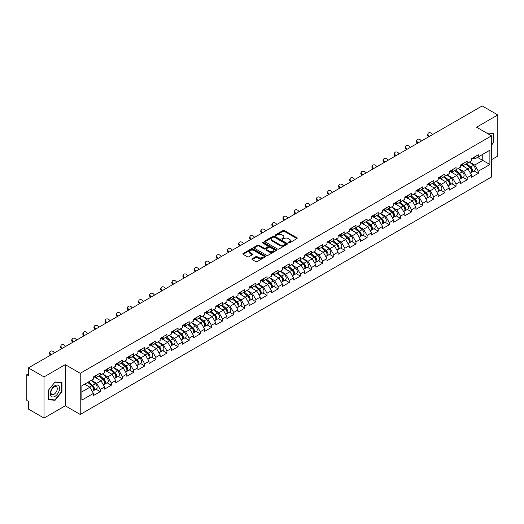 <?xml version="1.0" encoding="UTF-8"?>
<svg xmlns="http://www.w3.org/2000/svg" width="524" height="524" viewBox="0 0 524 524"><rect width="100%" height="100%" fill="white"/><g stroke="black" fill="none" stroke-linecap="round" stroke-linejoin="round"><path stroke-width="0.79" d="M288.501 242.913A0.694 0.4 0 0 0 289.484 242.913L296.918 238.623A0.989 0.57 0 0 0 297.206 238.217A0.989 0.57 0 0 0 296.918 237.817L284.322 230.547A0.989 0.57 0 0 0 282.921 230.547L275.486 234.837A0.694 0.4 0 0 0 276.469 235.4L277.432 234.85A3.164 1.827 0 0 1 281.905 234.85L282.953 235.453A3.164 1.827 0 0 1 283.884 236.743A3.164 1.827 0 0 1 282.953 238.04L281.997 238.597A0.694 0.4 0 0 0 282.973 239.16L283.936 238.603A3.164 1.827 0 0 1 288.416 238.603L289.464 239.213A3.164 1.827 0 0 1 290.388 240.503A3.164 1.827 0 0 1 289.464 241.793L288.501 242.35A0.694 0.4 0 0 0 288.501 242.913L288.501 242.35M252.208 258.738A0.989 0.57 0 0 0 251.913 259.144A0.989 0.57 0 0 0 252.208 259.55L255.738 261.587A0.989 0.57 0 0 0 257.14 261.587L265.393 256.826A0.989 0.57 0 0 0 265.681 256.419A0.989 0.57 0 0 0 265.393 256.013L252.797 248.743A0.989 0.57 0 0 0 251.402 248.743L243.143 253.511A0.989 0.57 0 0 0 242.854 253.911A0.989 0.57 0 0 0 243.143 254.317L247.413 256.78A0.989 0.57 0 0 0 248.815 256.78L252.345 254.743A0.989 0.57 0 0 0 252.633 254.337A0.989 0.57 0 0 0 252.345 253.937L250.23 252.712A2.646 1.526 0 0 1 249.457 251.631A2.646 1.526 0 0 1 251.088 250.217A2.646 1.526 0 0 1 253.97 250.551L262.262 255.339A2.646 1.526 0 0 1 263.041 256.419A2.646 1.526 0 0 1 261.404 257.828A2.646 1.526 0 0 1 258.522 257.5L257.14 256.701A0.989 0.57 0 0 0 255.738 256.701L252.208 258.738L252.208 259.55L255.738 257.526L255.738 256.701M65.264 364.658L44.023 376.92L28.407 367.907L482.191 105.92L497.8 114.933L476.558 127.201L491.525 135.84L80.231 373.304L65.264 364.658L65.264 405.812L80.231 414.458L80.231 373.304M277.497 249.024A0.989 0.57 0 0 0 278.899 249.024L287.152 244.256A0.989 0.57 0 0 0 287.447 243.857A0.989 0.57 0 0 0 287.152 243.45L274.563 236.18A0.989 0.57 0 0 0 273.161 236.18L264.902 240.948A0.989 0.57 0 0 0 264.613 241.348A0.989 0.57 0 0 0 264.902 241.754L277.497 249.024M262.766 243.064A0.694 0.4 0 0 1 263.467 243.162L263.467 242.343L276.272 249.732A0.989 0.57 0 0 1 276.567 250.138A0.989 0.57 0 0 1 276.272 250.544L268.019 255.306A0.989 0.57 0 0 1 266.618 255.306L254.022 248.035L254.022 247.23A0.989 0.57 0 0 0 253.734 247.629A0.989 0.57 0 0 0 254.022 248.035M254.022 247.23L257.559 245.186A0.989 0.57 0 0 1 258.954 245.186L264.063 248.14A0.989 0.57 0 0 0 265.465 248.14L267.81 246.784A0.989 0.57 0 0 0 268.098 246.378A0.989 0.57 0 0 0 267.81 245.979L262.491 242.907A0.694 0.4 0 0 1 263.467 242.343M80.231 414.458L491.525 176.994L491.525 135.84M95.997 389.194L100.228 391.638L100.228 389.496L96.665 383.326L91.386 380.28M100.228 391.638L93.455 395.548L93.455 393.406L81.868 400.094L81.868 385.769L93.455 379.081L93.455 376.946L100.228 373.036L100.228 375.171L104.577 372.662L104.577 370.52L111.343 366.617L111.343 368.752L115.693 366.243L115.693 364.101L122.465 360.191L122.465 362.333L126.815 359.824L126.815 357.682L133.587 353.772L133.587 355.914L137.936 353.405L137.936 351.263L144.709 347.353L144.709 349.495L149.052 346.986L149.052 344.844L155.825 340.934L155.825 343.076L160.174 340.561L160.174 338.425L166.946 334.515L166.946 336.65L171.296 334.142L171.296 332L178.068 328.096L178.068 330.231L182.411 327.723L182.411 325.581L189.184 321.671L189.184 323.812L193.533 321.304L193.533 319.162L200.306 315.252L200.306 317.393L204.655 314.885L204.655 312.743L211.427 308.833L211.427 310.974L215.777 308.466L215.777 306.324L222.543 302.413L222.543 304.555L226.892 302.04L226.892 299.905L233.665 295.995L233.665 298.136L238.014 295.621L238.014 293.486L244.787 289.576L244.787 291.711L249.136 289.202L249.136 287.06L255.909 283.15L255.909 285.292L260.251 282.783L260.251 280.641L267.024 276.731L267.024 278.873L271.373 276.364L271.373 274.222L278.146 270.312L278.146 272.454L282.495 269.945L282.495 267.803L289.268 263.893L289.268 266.035L293.61 263.52L293.61 261.384L300.383 257.474L300.383 259.616L304.732 257.101L304.732 254.965L311.505 251.055L311.505 253.19L315.854 250.682L315.854 248.54L322.627 244.636L322.627 246.771L326.976 244.263L326.976 242.121L333.742 238.21L333.742 240.352L338.091 237.844L338.091 235.702L344.864 231.791L344.864 233.933L349.213 231.425L349.213 229.283L355.986 225.372L355.986 227.514L360.335 225.006L360.335 222.864L367.108 218.953L367.108 221.095L371.451 218.58L371.451 216.445L378.223 212.534L378.223 214.67L382.572 212.161L382.572 210.019L389.345 206.115L389.345 208.251L393.694 205.742L393.694 203.6L400.467 199.69L400.467 201.832L404.816 199.323L404.816 197.181L411.582 193.271L411.582 195.413L415.932 192.904L415.932 190.762L422.704 186.852L422.704 188.994L427.053 186.485L427.053 184.343L433.826 180.433L433.826 182.575L438.175 180.059L438.175 177.924L444.941 174.014L444.941 176.149L449.291 173.641L449.291 171.499L456.063 167.595L456.063 169.73L460.413 167.222L460.413 165.08L467.185 161.169L467.185 163.311L471.534 160.803L471.534 158.661L478.307 154.75L478.307 156.892L489.888 150.205L489.888 164.529L478.307 171.217L474.737 165.04L469.465 161.995M474.076 170.909L478.307 173.352L478.307 171.217M478.307 173.352L471.534 177.263L471.534 175.121L467.185 177.636L463.622 171.459L458.343 168.414M462.954 177.335L467.185 179.771L467.185 177.636M467.185 179.771L460.413 183.682L460.413 181.546L456.063 184.055L452.5 177.878L447.227 174.833M451.832 183.754L456.063 186.197L456.063 184.055M456.063 186.197L449.291 190.101L449.291 187.965L444.941 190.474L441.378 184.304L436.106 181.258M440.717 190.173L444.941 192.616L444.941 190.474M444.941 192.616L438.175 196.526L438.175 194.384L433.826 196.893L430.263 190.723L424.984 187.677M429.595 196.592L433.826 199.035L433.826 196.893M433.826 199.035L427.053 202.945L427.053 200.803L422.704 203.312L419.141 197.142L413.868 194.096M418.473 203.011L422.704 205.454L422.704 203.312M422.704 205.454L415.932 209.364L415.932 207.222L411.582 209.738L408.019 203.561L402.746 200.515M407.358 209.43L411.582 211.873L411.582 209.738M411.582 211.873L404.816 215.783L404.816 213.641L400.467 216.157L396.904 209.98L391.625 206.934M396.236 215.855L400.467 218.292L400.467 216.157M400.467 218.292L393.694 222.202L393.694 220.067L389.345 222.576L385.782 216.399L380.503 213.353M385.114 222.274L389.345 224.717L389.345 222.576M389.345 224.717L382.572 228.621L382.572 226.486L378.223 228.995L374.66 222.824L369.387 219.779M373.998 228.693L378.223 231.136L378.223 228.995M378.223 231.136L371.451 235.047L371.451 232.905L367.108 235.414L363.538 229.243L358.265 226.198M362.877 235.112L367.108 237.555L367.108 235.414M367.108 237.555L360.335 241.466L360.335 239.324L355.986 241.833L352.423 235.662L347.143 232.617M351.755 241.531L355.986 243.974L355.986 241.833M355.986 243.974L349.213 247.885L349.213 245.743L344.864 248.252L341.301 242.081L336.028 239.036M340.633 247.95L344.864 250.393L344.864 248.252M344.864 250.393L338.091 254.304L338.091 252.162L333.742 254.677L330.179 248.5L324.906 245.455M329.517 254.376L333.742 256.812L333.742 254.677M333.742 256.812L326.976 260.723L326.976 258.587L322.627 261.096L319.064 254.919L313.784 251.874M318.396 260.795L322.627 263.238L322.627 261.096M322.627 263.238L315.854 267.142L315.854 265.006L311.505 267.515L307.942 261.338L302.669 258.299M307.274 267.214L311.505 269.657L311.505 267.515M311.505 269.657L304.732 273.567L304.732 271.425L300.383 273.934L296.82 267.764L291.547 264.718M296.158 273.633L300.383 276.076L300.383 273.934M300.383 276.076L293.61 279.986L293.61 277.844L289.268 280.353L285.704 274.183L280.425 271.137M285.036 280.052L289.268 282.495L289.268 280.353M289.268 282.495L282.495 286.405L282.495 284.263L278.146 286.772L274.583 280.602L269.303 277.556M273.914 286.471L278.146 288.914L278.146 286.772M278.146 288.914L271.373 292.824L271.373 290.682L267.024 293.198L263.461 287.021L258.188 283.975M262.799 292.896L267.024 295.333L267.024 293.198M267.024 295.333L260.251 299.243L260.251 297.101L255.909 299.617L252.339 293.44L247.066 290.394M251.677 299.315L255.909 301.752L255.909 299.617M255.909 301.752L249.136 305.662L249.136 303.527L244.787 306.036L241.223 299.859L235.944 296.813M240.555 305.734L244.787 308.178L244.787 306.036M244.787 308.178L238.014 312.088L238.014 309.946L233.665 312.455L230.102 306.285L224.829 303.239M229.433 312.153L233.665 314.597L233.665 312.455M233.665 314.597L226.892 318.507L226.892 316.365L222.543 318.874L218.98 312.704L213.707 309.658M218.318 318.572L222.543 321.016L222.543 318.874M222.543 321.016L215.777 324.926L215.777 322.784L211.427 325.293L207.864 319.123L202.585 316.077M207.196 324.991L211.427 327.435L211.427 325.293M211.427 327.435L204.655 331.345L204.655 329.203L200.306 331.718L196.742 325.542L191.47 322.496M196.074 331.41L200.306 333.853L200.306 331.718M200.306 333.853L193.533 337.764L193.533 335.622L189.184 338.137L185.62 331.961L180.348 328.915M184.959 337.836L189.184 340.273L189.184 338.137M189.184 340.273L182.411 344.183L182.411 342.048L178.068 344.556L174.499 338.38L169.226 335.334M173.837 344.255L178.068 346.698L178.068 344.556M178.068 346.698L171.296 350.602L171.296 348.467L166.946 350.975L163.383 344.805L158.104 341.759M162.715 350.674L166.946 353.117L166.946 350.975M166.946 353.117L160.174 357.027L160.174 354.886L155.825 357.394L152.261 351.224L146.989 348.178M151.6 357.093L155.825 359.536L155.825 357.394M155.825 359.536L149.052 363.446L149.052 361.305L144.709 363.813L141.139 357.643L135.867 354.597M140.478 363.512L144.709 365.955L144.709 363.813M144.709 365.955L137.936 369.865L137.936 367.724L133.587 370.239L130.024 364.062L124.745 361.016M129.356 369.931L133.587 372.374L133.587 370.239M133.587 372.374L126.815 376.284L126.815 374.143L122.465 376.658L118.902 370.481L113.629 367.435M118.234 376.356L122.465 378.793L122.465 376.658M122.465 378.793L115.693 382.703L115.693 380.568L111.343 383.077L107.78 376.9L102.508 373.854M107.119 382.775L111.343 385.219L111.343 383.077M111.343 385.219L104.577 389.122L104.577 386.987L100.228 389.496M95.283 376.435L96.665 377.234L100.228 375.171M96.665 383.326L101.008 380.81L94.359 376.972M104.577 386.987L101.008 380.81M106.405 370.016L107.78 370.809L111.343 368.752M107.78 376.9L112.129 374.391L105.475 370.553M115.693 380.568L112.129 374.391M117.527 363.597L118.902 364.39L122.465 362.333M118.902 370.481L123.251 367.972L116.597 364.134M126.815 374.143L123.251 367.972M128.642 357.178L130.024 357.971L133.587 355.914M130.024 364.062L134.373 361.553L127.718 357.709M137.936 367.724L134.373 361.553M139.764 350.759L141.139 351.552L144.709 349.495M141.139 357.643L145.489 355.134L138.84 351.29M149.052 361.305L145.489 355.134M150.886 344.334L152.261 345.133L155.825 343.076M152.261 351.224L156.611 348.709L149.956 344.871M160.174 354.886L156.611 348.709M162.001 337.914L163.383 338.714L166.946 336.65M163.383 344.805L167.732 342.29L161.078 338.452M171.296 348.467L167.732 342.29M173.123 331.496L174.499 332.288L178.068 330.231M174.499 338.38L178.848 335.871L172.2 332.033M182.411 342.048L178.848 335.871M184.245 325.077L185.62 325.869L189.184 323.812M185.62 331.961L189.97 329.452L183.315 325.614M193.533 335.622L189.97 329.452M195.367 318.658L196.742 319.45L200.306 317.393M196.742 325.542L201.092 323.033L194.437 319.188M204.655 329.203L201.092 323.033M206.482 312.238L207.864 313.031L211.427 310.974M207.864 319.123L212.207 316.614L205.559 312.769M215.777 322.784L212.207 316.614M217.604 305.813L218.98 306.612L222.543 304.555M218.98 312.704L223.329 310.188L216.674 306.35M226.892 316.365L223.329 310.188M228.726 299.394L230.102 300.193L233.665 298.136M230.102 306.285L234.451 303.769L227.796 299.931M238.014 309.946L234.451 303.769M239.841 292.975L241.223 293.774L244.787 291.711M241.223 299.859L245.573 297.35L238.918 293.512M249.136 303.527L245.573 297.35M250.963 286.556L252.339 287.349L255.909 285.292M252.339 293.44L256.688 290.931L250.04 287.093M260.251 297.101L256.688 290.931M262.085 280.137L263.461 280.93L267.024 278.873M263.461 287.021L267.81 284.512L261.155 280.668M271.373 290.682L267.81 284.512M273.201 273.718L274.583 274.511L278.146 272.454M274.583 280.602L278.932 278.093L272.277 274.248M282.495 284.263L278.932 278.093M284.322 267.292L285.704 268.091L289.268 266.035M285.704 274.183L290.047 271.674L283.399 267.829M293.61 277.844L290.047 271.674M295.444 260.873L296.82 261.673L300.383 259.616M296.82 267.764L301.169 265.249L294.514 261.411M304.732 271.425L301.169 265.249M306.566 254.454L307.942 255.254L311.505 253.19M307.942 261.338L312.291 258.83L305.636 254.992M315.854 265.006L312.291 258.83M317.682 248.035L319.064 248.828L322.627 246.771M319.064 254.919L323.406 252.411L316.758 248.573M326.976 258.587L323.406 252.411M328.803 241.616L330.179 242.409L333.742 240.352M330.179 248.5L334.528 245.992L327.873 242.147M338.091 252.162L334.528 245.992M339.925 235.197L341.301 235.99L344.864 233.933M341.301 242.081L345.65 239.573L338.995 235.728M349.213 245.743L345.65 239.573M351.041 228.772L352.423 229.571L355.986 227.514M352.423 235.662L356.772 233.154L350.117 229.309M360.335 239.324L356.772 233.154M362.163 222.353L363.538 223.152L367.108 221.095M363.538 229.243L367.887 226.728L361.239 222.89M371.451 232.905L367.887 226.728M373.284 215.934L374.66 216.733L378.223 214.67M374.66 222.824L379.009 220.309L372.354 216.471M382.572 226.486L379.009 220.309M384.4 209.515L385.782 210.307L389.345 208.251M385.782 216.399L390.131 213.89L383.476 210.052M393.694 220.067L390.131 213.89M395.522 203.096L396.904 203.888L400.467 201.832M396.904 209.98L401.246 207.471L394.598 203.633M404.816 213.641L401.246 207.471M406.644 196.677L408.019 197.469L411.582 195.413M408.019 203.561L412.368 201.052L405.714 197.207M415.932 207.222L412.368 201.052M417.766 190.258L419.141 191.05L422.704 188.994M419.141 197.142L423.49 194.633L416.835 190.788M427.053 200.803L423.49 194.633M428.881 183.832L430.263 184.631L433.826 182.575M430.263 190.723L434.606 188.208L427.957 184.369M438.175 194.384L434.606 188.208M440.003 177.413L441.378 178.212L444.941 176.149M441.378 184.304L445.728 181.789L439.073 177.95M449.291 187.965L445.728 181.789M451.125 170.994L452.5 171.787L456.063 169.73M452.5 177.878L456.849 175.37L450.195 171.531M460.413 181.546L456.849 175.37M462.24 164.575L463.622 165.368L467.185 163.311M463.622 171.459L467.971 168.951L461.316 165.112M471.534 175.121L467.971 168.951M473.362 158.156L474.737 158.949L478.307 156.892M474.737 165.04L482.761 160.41L482.761 154.318L489.888 150.205M477.482 157.364L489.888 164.529M491.525 159.709L497.8 156.093L497.8 114.933M44.023 376.92L44.023 418.08L28.407 409.067L28.407 401.371L27.268 400.709A1.513 0.871 -120 0 1 26.2 398.856L26.2 375.564A1.513 0.871 -120 0 1 26.514 374.87A1.513 0.871 -120 0 1 27.268 374.948L28.407 375.603L28.407 367.907M44.023 418.08L65.264 405.812M81.868 391.86L89.892 387.229L84.613 384.184M93.455 393.406L89.892 387.229M491.525 145.122L493.628 142.508L493.628 133.332L486.554 132.972L493.274 133.515L493.274 142.404L491.525 144.578M61.95 382.566L55.066 381.95L48.188 390.504L48.188 399.681L55.066 400.29L61.95 391.736L61.95 382.566M288.776 243.012L289.464 242.619A3.164 1.827 0 0 0 290.388 241.328L290.388 240.503M283.884 236.743L283.884 237.569A3.164 1.827 0 0 1 282.953 238.859L282.272 239.258M296.918 237.817L296.918 238.623L284.322 231.366A0.989 0.57 0 0 0 282.921 231.366L275.762 235.499M287.139 244.269L274.563 237.005A0.989 0.57 0 0 0 273.161 237.005L264.915 241.761L264.902 240.948M285.403 244.138A0.694 0.4 0 0 0 285.403 243.575L274.353 237.189A0.694 0.4 0 0 0 273.371 237.189L272.356 237.778A3.164 1.827 0 0 0 271.432 239.068A3.164 1.827 0 0 0 272.356 240.359L279.914 244.721A3.164 1.827 0 0 0 284.388 244.721L285.403 244.138L285.403 244.963A0.694 0.4 0 0 0 285.606 244.675L285.606 243.857M271.432 239.068L271.432 239.894A3.164 1.827 0 0 0 272.356 241.184L272.356 240.359M285.403 244.963L284.388 245.546A3.164 1.827 0 0 1 279.914 245.546L272.356 241.184M254.035 248.042L257.559 246.011L257.559 245.186M268.098 246.378L268.098 247.204A0.989 0.57 0 0 1 267.81 247.61L265.465 248.959A0.989 0.57 0 0 1 264.063 248.959L258.954 246.011A0.989 0.57 0 0 0 257.559 246.011M263.467 243.162L276.259 250.551M269.362 251.199A2.646 1.526 0 0 0 272.251 251.527A2.646 1.526 0 0 0 273.882 250.118A2.646 1.526 0 0 0 273.109 249.038L270.188 247.348A0.989 0.57 0 0 0 268.786 247.348L266.441 248.703A0.989 0.57 0 0 0 266.153 249.11A0.989 0.57 0 0 0 266.441 249.509L269.362 251.199L269.362 252.018A2.646 1.526 0 0 0 272.251 252.352A2.646 1.526 0 0 0 273.882 250.937L273.882 250.118M266.153 249.11L266.153 249.928A0.989 0.57 0 0 0 266.441 250.334L266.441 249.509M269.362 252.018L266.441 250.334M263.041 256.419L263.041 257.245A2.646 1.526 0 0 1 261.404 258.653A2.646 1.526 0 0 1 258.522 258.319L257.14 257.526A0.989 0.57 0 0 0 255.738 257.526M249.457 251.631L249.457 252.457A2.646 1.526 0 0 0 250.23 253.537L250.23 252.712M252.332 254.749L250.23 253.537M265.38 256.832L252.797 249.568A0.989 0.57 0 0 0 251.402 249.568L243.156 254.323M493.274 142.299L493.628 142.508M61.59 391.533L61.95 391.736M54.345 399.871L55.066 400.29M470.683 168.132L470.185 167.844M471.325 172.37A3.327 1.919 -120 0 0 471.803 172.226A3.327 1.919 -120 0 0 472.406 169.9A3.327 1.919 -120 0 0 470.67 166.999L466.661 163.612M471.803 172.226L474.548 170.641A3.327 1.919 -120 0 0 475.15 168.315A3.327 1.919 -120 0 0 473.414 165.414L469.406 162.034M465.888 164.064L470.46 167.922A2.017 1.166 60 0 1 471.554 170.405M470.342 173.064L470.952 172.717A3.327 1.919 -120 0 0 471.548 170.392A3.327 1.919 -120 0 0 469.818 167.497L465.803 164.11M464.65 167.032L461.939 164.752M428.632 136.843L428.082 136.233A2.266 1.742 -152.4 0 1 427.676 134.255L428.062 133.509A2.266 1.742 27.6 0 0 428.468 135.487L429.326 136.443M432.536 134.589L431.678 133.633A2.266 1.742 27.6 0 0 428.062 133.509M472.425 158.15A3.327 1.919 60 0 1 471.803 159.054A3.327 1.919 60 0 1 471.534 159.165M475.17 156.565A3.327 1.919 60 0 1 474.548 157.469L471.803 159.054M492.835 133.266L493.274 133.515M50.913 396.033A6.55 3.786 120 0 0 57.24 394.336A6.55 3.786 120 0 0 58.937 386.044A6.55 3.786 120 0 0 52.61 387.74A6.55 3.786 120 0 0 50.913 396.033M51.339 393.969A4.487 2.587 120 0 0 51.837 394.434A4.487 2.587 120 0 0 56.016 392.345A4.487 2.587 120 0 0 56.828 387.131A4.487 2.587 120 0 0 56.323 386.666A4.487 2.587 120 0 0 52.151 388.762A4.487 2.587 120 0 0 51.339 393.969M54.928 382.153L61.59 382.749L61.59 391.631L54.928 399.923L48.26 399.327L48.26 390.446L54.928 382.153M61.151 382.494L61.59 382.749M459.568 174.551L459.063 174.263M460.203 178.795A3.327 1.919 -120 0 0 460.688 178.645A3.327 1.919 -120 0 0 461.284 176.319A3.327 1.919 -120 0 0 459.555 173.418L455.539 170.038M460.688 178.645L463.432 177.06A3.327 1.919 -120 0 0 464.028 174.734A3.327 1.919 -120 0 0 462.299 171.833L458.284 168.453M454.767 170.483L459.345 174.341A2.017 1.166 60 0 1 460.432 176.824M459.227 179.483L459.83 179.136A3.327 1.919 -120 0 0 460.426 176.811A3.327 1.919 -120 0 0 458.697 173.916L454.681 170.529M453.529 173.451L450.823 171.171M448.446 180.97L447.948 180.682M449.081 185.214A3.327 1.919 -120 0 0 449.566 185.064A3.327 1.919 -120 0 0 450.162 182.738A3.327 1.919 -120 0 0 448.433 179.843L444.418 176.457M449.566 185.064L452.31 183.479A3.327 1.919 -120 0 0 452.906 181.153A3.327 1.919 -120 0 0 451.177 178.258L447.162 174.872M443.645 176.902L448.223 180.76A2.017 1.166 60 0 1 449.31 183.249M448.105 185.909L448.708 185.555A3.327 1.919 -120 0 0 449.31 183.23A3.327 1.919 -120 0 0 447.575 180.335L443.566 176.948M442.407 179.876L439.702 177.59M437.324 187.389L436.826 187.101M437.966 191.633A3.327 1.919 -120 0 0 438.444 191.483A3.327 1.919 -120 0 0 439.046 189.157A3.327 1.919 -120 0 0 437.311 186.262L433.302 182.876M438.444 191.483L441.188 189.898A3.327 1.919 -120 0 0 441.791 187.572A3.327 1.919 -120 0 0 440.055 184.677L436.047 181.291M432.529 183.321L437.101 187.179A2.017 1.166 60 0 1 438.188 189.668M436.983 192.328L437.592 191.974A3.327 1.919 -120 0 0 438.188 189.655A3.327 1.919 -120 0 0 436.459 186.754L432.444 183.367M431.285 186.295L428.58 184.009M426.202 193.814L425.704 193.526M426.844 198.052A3.327 1.919 -120 0 0 427.329 197.902A3.327 1.919 -120 0 0 427.925 195.576A3.327 1.919 -120 0 0 426.189 192.681L422.18 189.295M427.329 197.902L430.073 196.317A3.327 1.919 -120 0 0 430.669 193.991A3.327 1.919 -120 0 0 428.933 191.096L424.925 187.71M421.407 189.74L425.986 193.605A2.017 1.166 60 0 1 427.073 196.087M425.868 198.747L426.471 198.399A3.327 1.919 -120 0 0 427.067 196.074A3.327 1.919 -120 0 0 425.337 193.173L421.322 189.786M420.169 192.714L417.458 190.428M415.087 200.233L414.589 199.945M415.722 204.471A3.327 1.919 -120 0 0 416.207 204.321A3.327 1.919 -120 0 0 416.803 201.995A3.327 1.919 -120 0 0 415.074 199.1L411.058 195.714M416.207 204.321L418.951 202.736A3.327 1.919 -120 0 0 419.547 200.417A3.327 1.919 -120 0 0 417.818 197.515L413.803 194.129M410.285 196.159L414.864 200.024A2.017 1.166 60 0 1 415.951 202.506M414.746 205.166L415.349 204.819A3.327 1.919 -120 0 0 415.951 202.493A3.327 1.919 -120 0 0 414.215 199.592L410.207 196.212M409.048 199.133L406.342 196.847M417.51 143.262L416.96 142.652A2.266 1.742 -152.4 0 1 416.554 140.674L416.947 139.928A2.266 1.742 27.6 0 0 417.353 141.906L418.211 142.862M421.414 141.008L420.556 140.052A2.266 1.742 27.6 0 0 416.947 139.928M461.303 164.569A3.327 1.919 60 0 1 460.688 165.473A3.327 1.919 60 0 1 460.413 165.584M464.048 162.984A3.327 1.919 60 0 1 463.432 163.888L460.688 165.473M406.395 149.687L405.838 149.071A2.266 1.742 -152.4 0 1 405.432 147.093L405.825 146.347A2.266 1.742 27.6 0 0 406.231 148.325L407.089 149.281M410.299 147.427L409.441 146.471A2.266 1.742 27.6 0 0 405.825 146.347M450.188 170.988A3.327 1.919 60 0 1 449.566 171.892A3.327 1.919 60 0 1 449.291 172.003M452.933 169.403A3.327 1.919 60 0 1 452.31 170.307L449.566 171.892M395.273 156.106L394.723 155.49A2.266 1.742 -152.4 0 1 394.317 153.512L394.703 152.766A2.266 1.742 27.6 0 0 395.109 154.744L395.967 155.7M399.177 153.846L398.319 152.89A2.266 1.742 27.6 0 0 394.703 152.766M439.066 177.407A3.327 1.919 60 0 1 438.444 178.311A3.327 1.919 60 0 1 438.175 178.429M441.811 175.822A3.327 1.919 60 0 1 441.188 176.726L438.444 178.311M384.151 162.525L383.601 161.909A2.266 1.742 -152.4 0 1 383.195 159.931L383.588 159.185A2.266 1.742 27.6 0 0 383.987 161.163L384.852 162.119M388.055 160.272L387.197 159.316A2.266 1.742 27.6 0 0 383.588 159.185M427.944 183.826A3.327 1.919 60 0 1 427.329 184.736A3.327 1.919 60 0 1 427.053 184.848M430.689 182.241A3.327 1.919 60 0 1 430.073 183.151L427.329 184.736M373.029 168.944L372.479 168.328A2.266 1.742 -152.4 0 1 372.073 166.35L372.466 165.61A2.266 1.742 27.6 0 0 372.872 167.582L373.73 168.545M376.939 166.691L376.075 165.735A2.266 1.742 27.6 0 0 372.466 165.61M416.822 190.245A3.327 1.919 60 0 1 416.207 191.155A3.327 1.919 60 0 1 415.932 191.267M419.567 188.66A3.327 1.919 60 0 1 418.951 189.57L416.207 191.155M403.965 206.653L403.467 206.364M404.6 210.89A3.327 1.919 -120 0 0 405.085 210.74A3.327 1.919 -120 0 0 405.687 208.421A3.327 1.919 -120 0 0 403.952 205.519L399.943 202.133M405.085 210.74L407.829 209.161A3.327 1.919 -120 0 0 408.425 206.836A3.327 1.919 -120 0 0 406.696 203.934L402.681 200.554M399.17 202.585L403.742 206.443A2.017 1.166 60 0 1 404.829 208.925M403.624 211.585L404.233 211.238A3.327 1.919 -120 0 0 404.829 208.912A3.327 1.919 -120 0 0 403.094 206.017L399.085 202.631M397.926 205.552L395.22 203.266M361.914 175.363L361.364 174.747A2.266 1.742 -152.4 0 1 360.957 172.776L361.344 172.029A2.266 1.742 27.6 0 0 361.75 174.007L362.608 174.964M365.817 173.11L364.959 172.154A2.266 1.742 27.6 0 0 361.344 172.029M405.707 196.664A3.327 1.919 60 0 1 405.085 197.574A3.327 1.919 60 0 1 404.816 197.686M408.451 195.085A3.327 1.919 60 0 1 407.829 195.989L405.085 197.574M392.843 213.072L392.345 212.783M393.485 217.316A3.327 1.919 -120 0 0 393.969 217.165A3.327 1.919 -120 0 0 394.565 214.84A3.327 1.919 -120 0 0 392.83 211.938L388.821 208.559M393.969 217.165L396.714 215.58A3.327 1.919 -120 0 0 397.31 213.255A3.327 1.919 -120 0 0 395.574 210.353L391.566 206.973M388.048 209.004L392.627 212.862A2.017 1.166 60 0 1 393.714 215.344M392.502 218.004L393.111 217.657A3.327 1.919 -120 0 0 393.707 215.331A3.327 1.919 -120 0 0 391.978 212.436L387.963 209.05M386.81 211.971L384.099 209.692M350.792 181.782L350.242 181.173A2.266 1.742 -152.4 0 1 349.836 179.195L350.222 178.448A2.266 1.742 27.6 0 0 350.628 180.426L351.493 181.383M354.696 179.529L353.838 178.573A2.266 1.742 27.6 0 0 350.222 178.448M394.585 203.089A3.327 1.919 60 0 1 393.969 203.993A3.327 1.919 60 0 1 393.694 204.105M397.33 201.504A3.327 1.919 60 0 1 396.714 202.408L393.969 203.993M381.727 219.491L381.223 219.202M382.363 223.735A3.327 1.919 -120 0 0 382.848 223.584A3.327 1.919 -120 0 0 383.444 221.259A3.327 1.919 -120 0 0 381.714 218.357L377.699 214.978M382.848 223.584L385.592 221.999A3.327 1.919 -120 0 0 386.188 219.674A3.327 1.919 -120 0 0 384.459 216.779L380.444 213.392M376.926 215.423L381.505 219.281A2.017 1.166 60 0 1 382.592 221.77M381.387 224.429L381.989 224.076A3.327 1.919 -120 0 0 382.592 221.75A3.327 1.919 -120 0 0 380.856 218.855L376.848 215.469M375.688 218.397L372.983 216.111M339.67 188.201L339.12 187.592A2.266 1.742 -152.4 0 1 338.714 185.614L339.107 184.867A2.266 1.742 27.6 0 0 339.513 186.845L340.371 187.802M343.58 185.948L342.716 184.992A2.266 1.742 27.6 0 0 339.107 184.867M383.463 209.508A3.327 1.919 60 0 1 382.848 210.412A3.327 1.919 60 0 1 382.572 210.524M386.208 207.923A3.327 1.919 60 0 1 385.592 208.827L382.848 210.412M370.606 225.91L370.108 225.621M371.241 230.154A3.327 1.919 -120 0 0 371.726 230.003A3.327 1.919 -120 0 0 372.322 227.678A3.327 1.919 -120 0 0 370.592 224.783L366.577 221.397M371.726 230.003L374.47 228.418A3.327 1.919 -120 0 0 375.066 226.093A3.327 1.919 -120 0 0 373.337 223.198L369.322 219.811M365.804 221.842L370.383 225.7A2.017 1.166 60 0 1 371.47 228.189M370.265 230.848L370.874 230.494A3.327 1.919 -120 0 0 371.47 228.169A3.327 1.919 -120 0 0 369.734 225.274L365.726 221.888M364.566 224.816L361.861 222.53M328.555 194.627L327.998 194.011A2.266 1.742 -152.4 0 1 327.592 192.033L327.985 191.286A2.266 1.742 27.6 0 0 328.391 193.264L329.249 194.221M332.458 192.367L331.6 191.411A2.266 1.742 27.6 0 0 327.985 191.286M372.348 215.927A3.327 1.919 60 0 1 371.726 216.831A3.327 1.919 60 0 1 371.451 216.949M375.092 214.342A3.327 1.919 60 0 1 374.47 215.246L371.726 216.831M359.484 232.335L358.986 232.047M360.126 236.573A3.327 1.919 -120 0 0 360.604 236.422A3.327 1.919 -120 0 0 361.206 234.097A3.327 1.919 -120 0 0 359.471 231.202L355.462 227.816M360.604 236.422L363.348 234.837A3.327 1.919 -120 0 0 363.951 232.512A3.327 1.919 -120 0 0 362.215 229.617L358.206 226.23M354.689 228.261L359.261 232.125A2.017 1.166 60 0 1 360.355 234.608M359.143 237.267L359.752 236.92A3.327 1.919 -120 0 0 360.348 234.595A3.327 1.919 -120 0 0 358.619 231.693L354.604 228.307M353.451 231.235L350.739 228.949M317.433 201.046L316.882 200.43A2.266 1.742 -152.4 0 1 316.476 198.452L316.863 197.705A2.266 1.742 27.6 0 0 317.269 199.683L318.127 200.64M321.336 198.793L320.478 197.836A2.266 1.742 27.6 0 0 316.863 197.705M361.226 222.346A3.327 1.919 60 0 1 360.604 223.25A3.327 1.919 60 0 1 360.335 223.368M363.97 220.761A3.327 1.919 60 0 1 363.348 221.672L360.604 223.25M348.362 238.754L347.864 238.466M349.004 242.992A3.327 1.919 -120 0 0 349.488 242.841A3.327 1.919 -120 0 0 350.084 240.516A3.327 1.919 -120 0 0 348.349 237.621L344.34 234.235M349.488 242.841L352.233 241.256A3.327 1.919 -120 0 0 352.829 238.931A3.327 1.919 -120 0 0 351.093 236.036L347.084 232.649M343.567 234.68L348.146 238.544A2.017 1.166 60 0 1 349.233 241.027M348.028 243.686L348.63 243.339A3.327 1.919 -120 0 0 349.226 241.014A3.327 1.919 -120 0 0 347.497 238.112L343.482 234.732M342.329 237.654L339.618 235.368M306.311 207.465L305.761 206.849A2.266 1.742 -152.4 0 1 305.354 204.871L305.747 204.131A2.266 1.742 27.6 0 0 306.154 206.102L307.012 207.059M310.215 205.212L309.357 204.255A2.266 1.742 27.6 0 0 305.747 204.131M350.104 228.765A3.327 1.919 60 0 1 349.488 229.676A3.327 1.919 60 0 1 349.213 229.787M352.849 227.18A3.327 1.919 60 0 1 352.233 228.091L349.488 229.676M337.246 245.173L336.749 244.885M337.882 249.411A3.327 1.919 -120 0 0 338.366 249.26A3.327 1.919 -120 0 0 338.963 246.942A3.327 1.919 -120 0 0 337.233 244.04L333.218 240.654M338.366 249.26L341.111 247.682A3.327 1.919 -120 0 0 341.707 245.356A3.327 1.919 -120 0 0 339.978 242.455L335.963 239.068M332.445 241.099L337.024 244.963A2.017 1.166 60 0 1 338.111 247.446M336.906 250.105L337.508 249.758A3.327 1.919 -120 0 0 338.111 247.433A3.327 1.919 -120 0 0 336.375 244.538L332.367 241.151M331.207 244.073L328.502 241.787M295.189 213.884L294.639 213.268A2.266 1.742 -152.4 0 1 294.233 211.296L294.626 210.55A2.266 1.742 27.6 0 0 295.032 212.528L295.89 213.484M299.099 211.631L298.241 210.674A2.266 1.742 27.6 0 0 294.626 210.55M338.989 235.184A3.327 1.919 60 0 1 338.366 236.095A3.327 1.919 60 0 1 338.091 236.206M341.733 233.606A3.327 1.919 60 0 1 341.111 234.51L338.366 236.095M326.125 251.592L325.627 251.304M326.76 255.836A3.327 1.919 -120 0 0 327.245 255.686A3.327 1.919 -120 0 0 327.847 253.361A3.327 1.919 -120 0 0 326.111 250.459L322.103 247.079M327.245 255.686L329.989 254.101A3.327 1.919 -120 0 0 330.592 251.775A3.327 1.919 -120 0 0 328.856 248.874L324.847 245.494M321.33 247.524L325.902 251.382A2.017 1.166 60 0 1 326.989 253.865M325.784 256.524L326.393 256.177A3.327 1.919 -120 0 0 326.989 253.852A3.327 1.919 -120 0 0 325.253 250.957L321.245 247.57M320.085 250.492L317.38 248.212M284.074 220.303L283.523 219.694A2.266 1.742 -152.4 0 1 283.117 217.715L283.504 216.969A2.266 1.742 27.6 0 0 283.91 218.947L284.768 219.903M287.977 218.049L287.119 217.093A2.266 1.742 27.6 0 0 283.504 216.969M327.867 241.61A3.327 1.919 60 0 1 327.245 242.514A3.327 1.919 60 0 1 326.976 242.625M330.611 240.025A3.327 1.919 60 0 1 329.989 240.929L327.245 242.514M315.003 258.011L314.505 257.723M315.644 262.255A3.327 1.919 -120 0 0 316.129 262.105A3.327 1.919 -120 0 0 316.725 259.78A3.327 1.919 -120 0 0 314.99 256.878L310.981 253.498M316.129 262.105L318.874 260.52A3.327 1.919 -120 0 0 319.47 258.194A3.327 1.919 -120 0 0 317.734 255.299L313.725 251.913M310.208 253.944L314.786 257.801A2.017 1.166 60 0 1 315.874 260.29M314.669 262.95L315.271 262.596A3.327 1.919 -120 0 0 315.867 260.271A3.327 1.919 -120 0 0 314.138 257.376L310.123 253.989M308.97 256.911L306.258 254.631M272.952 226.722L272.401 226.113A2.266 1.742 -152.4 0 1 271.995 224.134L272.382 223.388A2.266 1.742 27.6 0 0 272.788 225.366L273.652 226.322M276.855 224.469L275.997 223.512A2.266 1.742 27.6 0 0 272.382 223.388M316.745 248.029A3.327 1.919 60 0 1 316.129 248.933A3.327 1.919 60 0 1 315.854 249.044M319.489 246.444A3.327 1.919 60 0 1 318.874 247.348L316.129 248.933M303.887 264.43L303.389 264.142M304.523 268.674A3.327 1.919 -120 0 0 305.007 268.524A3.327 1.919 -120 0 0 305.603 266.199A3.327 1.919 -120 0 0 303.874 263.303L299.859 259.917M305.007 268.524L307.752 266.939A3.327 1.919 -120 0 0 308.348 264.613A3.327 1.919 -120 0 0 306.619 261.718L302.603 258.332M299.086 260.363L303.665 264.22A2.017 1.166 60 0 1 304.752 266.709M303.547 269.369L304.149 269.015A3.327 1.919 -120 0 0 304.752 266.69A3.327 1.919 -120 0 0 303.016 263.795L299.007 260.408M297.848 263.336L295.143 261.05M261.83 233.147L261.279 232.532A2.266 1.742 -152.4 0 1 260.873 230.553L261.266 229.807A2.266 1.742 27.6 0 0 261.673 231.785L262.531 232.741M265.74 230.888L264.875 229.931A2.266 1.742 27.6 0 0 261.266 229.807M305.623 254.448A3.327 1.919 60 0 1 305.007 255.352A3.327 1.919 60 0 1 304.732 255.47M308.367 252.863A3.327 1.919 60 0 1 307.752 253.767L305.007 255.352M292.765 270.856L292.268 270.567M293.401 275.093A3.327 1.919 -120 0 0 293.885 274.943A3.327 1.919 -120 0 0 294.481 272.618A3.327 1.919 -120 0 0 292.752 269.722L288.737 266.336M293.885 274.943L296.63 273.358A3.327 1.919 -120 0 0 297.226 271.032A3.327 1.919 -120 0 0 295.497 268.137L291.482 264.751M287.971 266.781L292.543 270.646A2.017 1.166 60 0 1 293.63 273.128M292.425 275.788L293.034 275.434A3.327 1.919 -120 0 0 293.63 273.115A3.327 1.919 -120 0 0 291.894 270.214L287.886 266.827M286.726 269.755L284.021 267.469M250.714 239.566L250.158 238.951A2.266 1.742 -152.4 0 1 249.758 236.972L250.144 236.226A2.266 1.742 27.6 0 0 250.551 238.204L251.409 239.16M254.618 237.313L253.76 236.357A2.266 1.742 27.6 0 0 250.144 236.226M294.508 260.867A3.327 1.919 60 0 1 293.885 261.771A3.327 1.919 60 0 1 293.61 261.889M297.252 259.282A3.327 1.919 60 0 1 296.63 260.192L293.885 261.771M281.643 277.275L281.146 276.986M282.285 281.512A3.327 1.919 -120 0 0 282.77 281.362A3.327 1.919 -120 0 0 283.366 279.037A3.327 1.919 -120 0 0 281.63 276.141L277.622 272.755M282.77 281.362L285.508 279.777A3.327 1.919 -120 0 0 286.111 277.451A3.327 1.919 -120 0 0 284.375 274.556L280.366 271.17M276.849 273.201L281.421 277.065A2.017 1.166 60 0 1 282.515 279.547M281.303 282.207L281.912 281.86A3.327 1.919 -120 0 0 282.508 279.534A3.327 1.919 -120 0 0 280.779 276.633L276.764 273.253M275.611 276.174L272.899 273.888M239.592 245.985L239.042 245.37A2.266 1.742 -152.4 0 1 238.636 243.391L239.023 242.651A2.266 1.742 27.6 0 0 239.429 244.623L240.293 245.579M243.496 243.732L242.638 242.776A2.266 1.742 27.6 0 0 239.023 242.651M283.386 267.286A3.327 1.919 60 0 1 282.77 268.196A3.327 1.919 60 0 1 282.495 268.308M286.13 265.701A3.327 1.919 60 0 1 285.508 266.611L282.77 268.196M270.528 283.694L270.024 283.405M271.163 287.931A3.327 1.919 -120 0 0 271.648 287.781A3.327 1.919 -120 0 0 272.244 285.462A3.327 1.919 -120 0 0 270.515 282.56L266.5 279.174M271.648 287.781L274.393 286.196A3.327 1.919 -120 0 0 274.989 283.877A3.327 1.919 -120 0 0 273.259 280.975L269.244 277.589M265.727 279.62L270.305 283.484A2.017 1.166 60 0 1 271.393 285.966M270.188 288.626L270.79 288.279A3.327 1.919 -120 0 0 271.386 285.953A3.327 1.919 -120 0 0 269.657 283.052L265.642 279.672M264.489 282.593L261.784 280.307M228.471 252.404L227.92 251.789A2.266 1.742 -152.4 0 1 227.514 249.81L227.907 249.07A2.266 1.742 27.6 0 0 228.313 251.048L229.171 252.005M232.381 250.151L231.516 249.195A2.266 1.742 27.6 0 0 227.907 249.07M272.264 273.705A3.327 1.919 60 0 1 271.648 274.615A3.327 1.919 60 0 1 271.373 274.727M275.008 272.12A3.327 1.919 60 0 1 274.393 273.03L271.648 274.615M259.406 290.113L258.908 289.824M260.042 294.35A3.327 1.919 -120 0 0 260.526 294.206A3.327 1.919 -120 0 0 261.122 291.881A3.327 1.919 -120 0 0 259.393 288.979L255.378 285.593M260.526 294.206L263.271 292.621A3.327 1.919 -120 0 0 263.867 290.296A3.327 1.919 -120 0 0 262.138 287.394L258.122 284.015M254.605 286.045L259.183 289.903A2.017 1.166 60 0 1 260.271 292.385M259.066 295.045L259.675 294.698A3.327 1.919 -120 0 0 260.271 292.372A3.327 1.919 -120 0 0 258.535 289.477L254.526 286.091M253.367 289.012L250.662 286.733M217.355 258.823L216.798 258.214A2.266 1.742 -152.4 0 1 216.392 256.236L216.785 255.489A2.266 1.742 27.6 0 0 217.191 257.467L218.049 258.424M221.259 256.57L220.401 255.614A2.266 1.742 27.6 0 0 216.785 255.489M261.149 280.13A3.327 1.919 60 0 1 260.526 281.034A3.327 1.919 60 0 1 260.251 281.146M263.893 278.545A3.327 1.919 60 0 1 263.271 279.449L260.526 281.034M248.284 296.532L247.787 296.243M248.926 300.776A3.327 1.919 -120 0 0 249.404 300.625A3.327 1.919 -120 0 0 250.007 298.3A3.327 1.919 -120 0 0 248.271 295.398L244.263 292.019M249.404 300.625L252.149 299.04A3.327 1.919 -120 0 0 252.751 296.715A3.327 1.919 -120 0 0 251.016 293.813L247.007 290.434M243.49 292.464L248.062 296.322A2.017 1.166 60 0 1 249.155 298.804M247.944 301.47L248.553 301.117A3.327 1.919 -120 0 0 249.149 298.791A3.327 1.919 -120 0 0 247.42 295.896L243.405 292.51M242.245 295.431L239.54 293.152M206.233 265.242L205.683 264.633A2.266 1.742 -152.4 0 1 205.277 262.655L205.663 261.908A2.266 1.742 27.6 0 0 206.07 263.886L206.928 264.843M210.137 262.989L209.279 262.033A2.266 1.742 27.6 0 0 205.663 261.908M250.027 286.549A3.327 1.919 60 0 1 249.404 287.453A3.327 1.919 60 0 1 249.136 287.565M252.771 284.964A3.327 1.919 60 0 1 252.149 285.868L249.404 287.453M237.162 302.951L236.665 302.662M237.804 307.195A3.327 1.919 -120 0 0 238.289 307.044A3.327 1.919 -120 0 0 238.885 304.719A3.327 1.919 -120 0 0 237.149 301.824L233.141 298.438M238.289 307.044L241.033 305.459A3.327 1.919 -120 0 0 241.63 303.134A3.327 1.919 -120 0 0 239.894 300.239L235.885 296.853M232.368 298.883L236.946 302.741A2.017 1.166 60 0 1 238.034 305.23M236.828 307.889L237.431 307.536A3.327 1.919 -120 0 0 238.027 305.21A3.327 1.919 -120 0 0 236.298 302.315L232.283 298.929M231.13 301.857L228.418 299.571M195.111 271.668L194.561 271.052A2.266 1.742 -152.4 0 1 194.155 269.074L194.548 268.327A2.266 1.742 27.6 0 0 194.954 270.305L195.812 271.262M199.015 269.408L198.157 268.452A2.266 1.742 27.6 0 0 194.548 268.327M238.905 292.968A3.327 1.919 60 0 1 238.289 293.872A3.327 1.919 60 0 1 238.014 293.984M241.649 291.383A3.327 1.919 60 0 1 241.033 292.287L238.289 293.872M226.047 309.37L225.549 309.081M226.682 313.614A3.327 1.919 -120 0 0 227.167 313.463A3.327 1.919 -120 0 0 227.763 311.138A3.327 1.919 -120 0 0 226.034 308.243L222.019 304.857M227.167 313.463L229.912 311.878A3.327 1.919 -120 0 0 230.508 309.553A3.327 1.919 -120 0 0 228.778 306.658L224.763 303.272M221.246 305.302L225.824 309.167A2.017 1.166 60 0 1 226.912 311.649M225.706 314.308L226.309 313.955A3.327 1.919 -120 0 0 226.912 311.636A3.327 1.919 -120 0 0 225.176 308.734L221.167 305.348M220.008 308.276L217.303 305.99M183.989 278.087L183.439 277.471A2.266 1.742 -152.4 0 1 183.033 275.493L183.426 274.746A2.266 1.742 27.6 0 0 183.832 276.724L184.69 277.681M187.9 275.827L187.042 274.871A2.266 1.742 27.6 0 0 183.426 274.746M227.789 299.387A3.327 1.919 60 0 1 227.167 300.291A3.327 1.919 60 0 1 226.892 300.409M230.534 297.802A3.327 1.919 60 0 1 229.912 298.713L227.167 300.291M214.925 315.795L214.427 315.507M215.561 320.033A3.327 1.919 -120 0 0 216.045 319.882A3.327 1.919 -120 0 0 216.648 317.557A3.327 1.919 -120 0 0 214.912 314.662L210.903 311.276M216.045 319.882L218.79 318.297A3.327 1.919 -120 0 0 219.392 315.972A3.327 1.919 -120 0 0 217.657 313.077L213.648 309.691M210.131 311.721L214.702 315.586A2.017 1.166 60 0 1 215.79 318.068M214.585 320.727L215.194 320.38A3.327 1.919 -120 0 0 215.79 318.055A3.327 1.919 -120 0 0 214.054 315.153L210.045 311.773M208.886 314.695L206.181 312.409M172.874 284.506L172.324 283.89A2.266 1.742 -152.4 0 1 171.918 281.912L172.304 281.165A2.266 1.742 27.6 0 0 172.71 283.143L173.568 284.1M176.778 282.253L175.92 281.296A2.266 1.742 27.6 0 0 172.304 281.165M216.667 305.806A3.327 1.919 60 0 1 216.045 306.717A3.327 1.919 60 0 1 215.777 306.828M219.412 304.221A3.327 1.919 60 0 1 218.79 305.132L216.045 306.717M203.803 322.214L203.305 321.926M204.445 326.452A3.327 1.919 -120 0 0 204.93 326.301A3.327 1.919 -120 0 0 205.526 323.976A3.327 1.919 -120 0 0 203.79 321.081L199.782 317.695M204.93 326.301L207.674 324.716A3.327 1.919 -120 0 0 208.27 322.398A3.327 1.919 -120 0 0 206.535 319.496L202.526 316.11M199.009 318.14L203.587 322.005A2.017 1.166 60 0 1 204.674 324.487M203.463 327.146L204.072 326.799A3.327 1.919 -120 0 0 204.668 324.474A3.327 1.919 -120 0 0 202.939 321.572L198.923 318.192M197.771 321.114L195.059 318.828M161.752 290.925L161.202 290.309A2.266 1.742 -152.4 0 1 160.796 288.331L161.182 287.591A2.266 1.742 27.6 0 0 161.589 289.569L162.453 290.525M165.656 288.672L164.798 287.715A2.266 1.742 27.6 0 0 161.182 287.591M205.546 312.225A3.327 1.919 60 0 1 204.93 313.136A3.327 1.919 60 0 1 204.655 313.247M208.29 310.64A3.327 1.919 60 0 1 207.674 311.551L204.93 313.136M192.688 328.633L192.184 328.345M193.323 332.871A3.327 1.919 -120 0 0 193.808 332.727A3.327 1.919 -120 0 0 194.404 330.402A3.327 1.919 -120 0 0 192.675 327.5L188.66 324.114M193.808 332.727L196.552 331.142A3.327 1.919 -120 0 0 197.148 328.817A3.327 1.919 -120 0 0 195.419 325.915L191.404 322.535M187.887 324.566L192.465 328.424A2.017 1.166 60 0 1 193.553 330.906M192.347 333.565L192.95 333.218A3.327 1.919 -120 0 0 193.553 330.893A3.327 1.919 -120 0 0 191.817 327.998L187.808 324.611M186.649 327.533L183.944 325.253M150.63 297.344L150.08 296.728A2.266 1.742 -152.4 0 1 149.674 294.757L150.067 294.01A2.266 1.742 27.6 0 0 150.473 295.988L151.331 296.944M154.541 295.091L153.676 294.134A2.266 1.742 27.6 0 0 150.067 294.01M194.424 318.644A3.327 1.919 60 0 1 193.808 319.555A3.327 1.919 60 0 1 193.533 319.666M197.168 317.066A3.327 1.919 60 0 1 196.552 317.97L193.808 319.555M181.566 335.052L181.068 334.764M182.201 339.297A3.327 1.919 -120 0 0 182.686 339.146A3.327 1.919 -120 0 0 183.282 336.821A3.327 1.919 -120 0 0 181.553 333.919L177.538 330.539M182.686 339.146L185.431 337.561A3.327 1.919 -120 0 0 186.027 335.236A3.327 1.919 -120 0 0 184.297 332.334L180.282 328.954M176.765 330.985L181.343 334.843A2.017 1.166 60 0 1 182.431 337.325M181.225 339.984L181.835 339.637A3.327 1.919 -120 0 0 182.431 337.312A3.327 1.919 -120 0 0 180.695 334.417L176.686 331.03M175.527 333.952L172.822 331.672M139.515 303.763L138.958 303.154A2.266 1.742 -152.4 0 1 138.559 301.176L138.945 300.429A2.266 1.742 27.6 0 0 139.351 302.407L140.209 303.363M143.419 301.51L142.561 300.553A2.266 1.742 27.6 0 0 138.945 300.429M183.308 325.07A3.327 1.919 60 0 1 182.686 325.974A3.327 1.919 60 0 1 182.411 326.085M186.053 323.485A3.327 1.919 60 0 1 185.431 324.389L182.686 325.974M170.444 341.471L169.946 341.183M171.086 345.716A3.327 1.919 -120 0 0 171.564 345.565A3.327 1.919 -120 0 0 172.167 343.24A3.327 1.919 -120 0 0 170.431 340.345L166.422 336.958M171.564 345.565L174.309 343.98A3.327 1.919 -120 0 0 174.911 341.655A3.327 1.919 -120 0 0 173.175 338.759L169.167 335.373M165.65 337.404L170.221 341.262A2.017 1.166 60 0 1 171.315 343.751M170.103 346.41L170.713 346.056A3.327 1.919 -120 0 0 171.309 343.731A3.327 1.919 -120 0 0 169.579 340.836L165.564 337.449M164.412 340.377L161.7 338.091M128.393 310.188L127.843 309.573A2.266 1.742 -152.4 0 1 127.437 307.595L127.823 306.848A2.266 1.742 27.6 0 0 128.229 308.826L129.087 309.782M132.297 307.929L131.439 306.972A2.266 1.742 27.6 0 0 127.823 306.848M172.186 331.489A3.327 1.919 60 0 1 171.564 332.393A3.327 1.919 60 0 1 171.296 332.504M174.931 329.904A3.327 1.919 60 0 1 174.309 330.808L171.564 332.393M159.329 347.89L158.824 347.602M159.964 352.135A3.327 1.919 -120 0 0 160.449 351.984A3.327 1.919 -120 0 0 161.045 349.659A3.327 1.919 -120 0 0 159.316 346.764L155.3 343.377M160.449 351.984L163.193 350.399A3.327 1.919 -120 0 0 163.789 348.074A3.327 1.919 -120 0 0 162.06 345.178L158.045 341.792M154.528 343.823L159.106 347.681A2.017 1.166 60 0 1 160.193 350.17M158.988 352.829L159.591 352.475A3.327 1.919 -120 0 0 160.187 350.15A3.327 1.919 -120 0 0 158.458 347.255L154.442 343.868M153.29 346.796L150.585 344.51M117.271 316.607L116.721 315.992A2.266 1.742 -152.4 0 1 116.315 314.014L116.708 313.267A2.266 1.742 27.6 0 0 117.114 315.245L117.972 316.201M121.175 314.348L120.317 313.391A2.266 1.742 27.6 0 0 116.708 313.267M161.065 337.908A3.327 1.919 60 0 1 160.449 338.812A3.327 1.919 60 0 1 160.174 338.93M163.809 336.323A3.327 1.919 60 0 1 163.193 337.227L160.449 338.812M148.207 354.316L147.709 354.028M148.842 358.554A3.327 1.919 -120 0 0 149.327 358.403A3.327 1.919 -120 0 0 149.923 356.078A3.327 1.919 -120 0 0 148.194 353.183L144.179 349.796M149.327 358.403L152.071 356.818A3.327 1.919 -120 0 0 152.667 354.493A3.327 1.919 -120 0 0 150.938 351.597L146.923 348.211M143.406 350.242L147.984 354.106A2.017 1.166 60 0 1 149.071 356.589M147.866 359.248L148.469 358.901A3.327 1.919 -120 0 0 149.071 356.575A3.327 1.919 -120 0 0 147.336 353.674L143.327 350.287M142.168 353.215L139.463 350.929M106.156 323.026L105.599 322.411A2.266 1.742 -152.4 0 1 105.193 320.433L105.586 319.686A2.266 1.742 27.6 0 0 105.992 321.664L106.85 322.62M110.06 320.773L109.202 319.817A2.266 1.742 27.6 0 0 105.586 319.686M149.949 344.327A3.327 1.919 60 0 1 149.327 345.237A3.327 1.919 60 0 1 149.052 345.349M152.694 342.742A3.327 1.919 60 0 1 152.071 343.652L149.327 345.237M137.085 360.735L136.587 360.446M137.727 364.973A3.327 1.919 -120 0 0 138.205 364.822A3.327 1.919 -120 0 0 138.808 362.497A3.327 1.919 -120 0 0 137.072 359.602L133.063 356.215M138.205 364.822L140.949 363.237A3.327 1.919 -120 0 0 141.552 360.918A3.327 1.919 -120 0 0 139.816 358.016L135.808 354.63M132.29 356.661L136.862 360.525A2.017 1.166 60 0 1 137.956 363.008M136.744 365.667L137.353 365.32A3.327 1.919 -120 0 0 137.95 362.994A3.327 1.919 -120 0 0 136.22 360.093L132.205 356.713M131.046 359.634L128.341 357.348M95.034 329.445L94.484 328.83A2.266 1.742 -152.4 0 1 94.078 326.852L94.464 326.111A2.266 1.742 27.6 0 0 94.87 328.083L95.728 329.039M98.938 327.192L98.08 326.236A2.266 1.742 27.6 0 0 94.464 326.111M138.827 350.746A3.327 1.919 60 0 1 138.205 351.656A3.327 1.919 60 0 1 137.936 351.768M141.572 349.161A3.327 1.919 60 0 1 140.949 350.071L138.205 351.656M125.963 367.154L125.465 366.866M126.605 371.392A3.327 1.919 -120 0 0 127.09 371.241A3.327 1.919 -120 0 0 127.686 368.922A3.327 1.919 -120 0 0 125.95 366.021L121.941 362.634M127.09 371.241L129.834 369.662A3.327 1.919 -120 0 0 130.43 367.337A3.327 1.919 -120 0 0 128.694 364.435L124.686 361.049M121.168 363.086L125.747 366.944A2.017 1.166 60 0 1 126.834 369.427M125.629 372.086L126.232 371.739A3.327 1.919 -120 0 0 126.828 369.413A3.327 1.919 -120 0 0 125.098 366.518L121.083 363.132M119.93 366.053L117.219 363.767M83.912 335.864L83.362 335.249A2.266 1.742 -152.4 0 1 82.956 333.277L83.349 332.53A2.266 1.742 27.6 0 0 83.748 334.509L84.613 335.465M87.816 333.611L86.958 332.655A2.266 1.742 27.6 0 0 83.349 332.53M127.705 357.165A3.327 1.919 60 0 1 127.09 358.075A3.327 1.919 60 0 1 126.815 358.187M130.45 355.586A3.327 1.919 60 0 1 129.834 356.49L127.09 358.075M114.848 373.573L114.35 373.284M115.483 377.817A3.327 1.919 -120 0 0 115.968 377.666A3.327 1.919 -120 0 0 116.564 375.341A3.327 1.919 -120 0 0 114.835 372.44L110.819 369.06M115.968 377.666L118.712 376.081A3.327 1.919 -120 0 0 119.308 373.756A3.327 1.919 -120 0 0 117.579 370.854L113.564 367.475M110.047 369.505L114.625 373.363A2.017 1.166 60 0 1 115.712 375.846M114.507 378.505L115.11 378.158A3.327 1.919 -120 0 0 115.712 375.832A3.327 1.919 -120 0 0 113.977 372.937L109.968 369.551M108.809 372.472L106.103 370.193M72.79 342.283L72.24 341.674A2.266 1.742 -152.4 0 1 71.834 339.696L72.227 338.949A2.266 1.742 27.6 0 0 72.633 340.928L73.491 341.884M76.701 340.03L75.842 339.074A2.266 1.742 27.6 0 0 72.227 338.949M116.59 363.591A3.327 1.919 60 0 1 115.968 364.494A3.327 1.919 60 0 1 115.693 364.606M119.328 362.005A3.327 1.919 60 0 1 118.712 362.909L115.968 364.494M103.726 379.992L103.228 379.704M104.361 384.236A3.327 1.919 -120 0 0 104.846 384.085A3.327 1.919 -120 0 0 105.448 381.76A3.327 1.919 -120 0 0 103.713 378.859L99.704 375.479M104.846 384.085L107.59 382.5A3.327 1.919 -120 0 0 108.193 380.175A3.327 1.919 -120 0 0 106.457 377.28L102.449 373.894M98.931 375.924L103.503 379.782A2.017 1.166 60 0 1 104.59 382.271M103.385 384.93L103.994 384.577A3.327 1.919 -120 0 0 104.59 382.251A3.327 1.919 -120 0 0 102.855 379.356L98.846 375.97M97.687 378.898L94.982 376.612M61.675 348.702L61.125 348.093A2.266 1.742 -152.4 0 1 60.719 346.115L61.105 345.368A2.266 1.742 27.6 0 0 61.511 347.346L62.369 348.303M65.579 346.449L64.721 345.493A2.266 1.742 27.6 0 0 61.105 345.368M105.468 370.01A3.327 1.919 60 0 1 104.846 370.913A3.327 1.919 60 0 1 104.577 371.025M108.213 368.424A3.327 1.919 60 0 1 107.59 369.328L104.846 370.913M92.604 386.411L92.106 386.123M93.246 390.655A3.327 1.919 -120 0 0 93.731 390.504A3.327 1.919 -120 0 0 94.327 388.179A3.327 1.919 -120 0 0 92.591 385.284L88.582 381.898M93.731 390.504L96.475 388.919A3.327 1.919 -120 0 0 97.071 386.594A3.327 1.919 -120 0 0 95.335 383.699L91.327 380.313M87.809 382.343L92.388 386.201A2.017 1.166 60 0 1 93.475 388.69M92.263 391.349L92.872 390.996A3.327 1.919 -120 0 0 93.468 388.67A3.327 1.919 -120 0 0 91.739 385.775L87.724 382.389M86.571 385.317L84.98 383.974M50.553 355.128L50.003 354.512A2.266 1.742 -152.4 0 1 49.597 352.534L49.983 351.787A2.266 1.742 27.6 0 0 50.389 353.766L51.254 354.722M54.457 352.868L53.599 351.912A2.266 1.742 27.6 0 0 49.983 351.787M94.346 376.429A3.327 1.919 60 0 1 93.731 377.332A3.327 1.919 60 0 1 93.455 377.45M97.091 374.843A3.327 1.919 60 0 1 96.475 375.747L93.731 377.332M28.407 374.287L27.268 374.948M289.464 242.619L289.464 241.793M281.997 239.16L281.997 238.597M282.953 238.859L282.953 238.04M275.486 235.4L275.486 234.837M282.921 231.366L282.921 230.547M284.322 231.366L284.322 230.547M273.161 237.005L273.161 236.18M274.563 237.005L274.563 236.18M287.152 244.256L287.152 243.45M279.914 245.546L279.914 244.721M284.388 245.546L284.388 244.721M258.954 246.011L258.954 245.186M264.063 248.959L264.063 248.14M265.465 248.959L265.465 248.14M267.81 247.61L267.81 246.784M276.272 250.544L276.272 249.732M257.14 257.526L257.14 256.701M258.522 258.319L258.522 257.5M252.345 254.743L252.345 253.937M243.143 254.317L243.143 253.511M251.402 249.568L251.402 248.743M252.797 249.568L252.797 248.743M265.393 256.826L265.393 256.013M470.67 166.999L473.414 165.414M467.631 168.754L469.818 167.497M428.468 135.487L428.082 136.233M459.555 173.418L462.299 171.833M456.509 175.173L458.697 173.916M448.433 179.843L451.177 178.258M445.393 181.599L447.575 180.335M437.311 186.262L440.055 184.677M434.272 188.018L436.459 186.754M426.189 192.681L428.933 191.096M423.15 194.437L425.337 193.173M415.074 199.1L417.818 197.515M412.034 200.856L414.215 199.592M417.353 141.906L416.96 142.652M406.231 148.325L405.838 149.071M395.109 154.744L394.723 155.49M383.987 161.163L383.601 161.909M372.872 167.582L372.479 168.328M403.952 205.519L406.696 203.934M400.912 207.275L403.094 206.017M361.75 174.007L361.364 174.747M392.83 211.938L395.574 210.353M389.791 213.694L391.978 212.436M350.628 180.426L350.242 181.173M381.714 218.357L384.459 216.779M378.669 220.113L380.856 218.855M339.513 186.845L339.12 187.592M370.592 224.783L373.337 223.198M367.553 226.538L369.734 225.274M328.391 193.264L327.998 194.011M359.471 231.202L362.215 229.617M356.431 232.957L358.619 231.693M317.269 199.683L316.882 200.43M348.349 237.621L351.093 236.036M345.309 239.376L347.497 238.112M306.154 206.102L305.761 206.849M337.233 244.04L339.978 242.455M334.194 245.795L336.375 244.538M295.032 212.528L294.639 213.268M326.111 250.459L328.856 248.874M323.072 252.214L325.253 250.957M283.91 218.947L283.523 219.694M314.99 256.878L317.734 255.299M311.95 258.633L314.138 257.376M272.788 225.366L272.401 226.113M303.874 263.303L306.619 261.718M300.828 265.059L303.016 263.795M261.673 231.785L261.279 232.532M292.752 269.722L295.497 268.137M289.713 271.478L291.894 270.214M250.551 238.204L250.158 238.951M281.63 276.141L284.375 274.556M278.591 277.897L280.779 276.633M239.429 244.623L239.042 245.37M270.515 282.56L273.259 280.975M267.469 284.316L269.657 283.052M228.313 251.048L227.92 251.789M259.393 288.979L262.138 287.394M256.354 290.735L258.535 289.477M217.191 257.467L216.798 258.214M248.271 295.398L251.016 293.813M245.232 297.154L247.42 295.896M206.07 263.886L205.683 264.633M237.149 301.824L239.894 300.239M234.11 303.579L236.298 302.315M194.954 270.305L194.561 271.052M226.034 308.243L228.778 306.658M222.995 309.998L225.176 308.734M183.832 276.724L183.439 277.471M214.912 314.662L217.657 313.077M211.873 316.417L214.054 315.153M172.71 283.143L172.324 283.89M203.79 321.081L206.535 319.496M200.751 322.836L202.939 321.572M161.589 289.569L161.202 290.309M192.675 327.5L195.419 325.915M189.629 329.255L191.817 327.998M150.473 295.988L150.08 296.728M181.553 333.919L184.297 332.334M178.514 335.674L180.695 334.417M139.351 302.407L138.958 303.154M170.431 340.345L173.175 338.759M167.392 342.1L169.579 340.836M128.229 308.826L127.843 309.573M159.316 346.764L162.06 345.178M156.27 348.519L158.458 347.255M117.114 315.245L116.721 315.992M148.194 353.183L150.938 351.597M145.155 354.938L147.336 353.674M105.992 321.664L105.599 322.411M137.072 359.602L139.816 358.016M134.033 361.357L136.22 360.093M94.87 328.083L94.484 328.83M125.95 366.021L128.694 364.435M122.911 367.776L125.098 366.518M83.748 334.509L83.362 335.249M114.835 372.44L117.579 370.854M111.795 374.195L113.977 372.937M72.633 340.928L72.24 341.674M103.713 378.859L106.457 377.28M100.673 380.614L102.855 379.356M61.511 347.346L61.125 348.093M92.591 385.284L95.335 383.699M89.552 387.039L91.739 385.775M50.389 353.766L50.003 354.512M28.407 373.776L26.514 374.87"/></g></svg>
